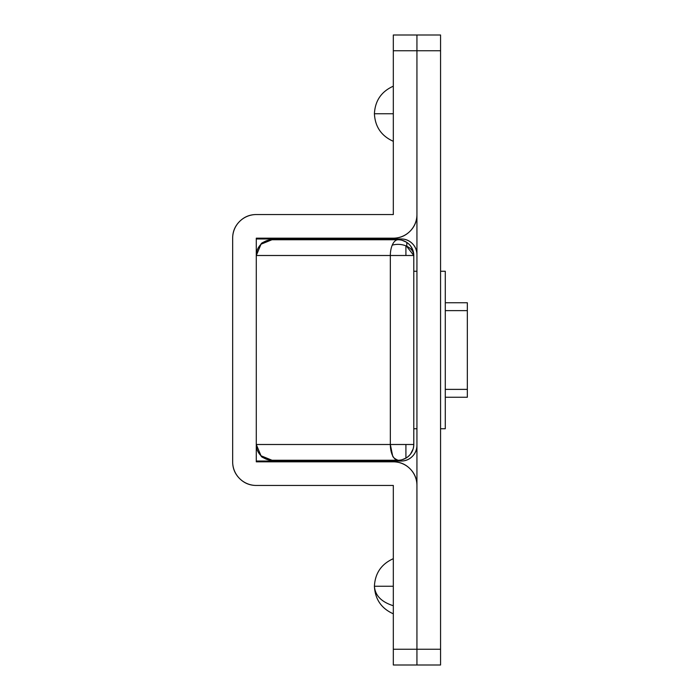 <?xml version="1.0" encoding="UTF-8"?>
<svg xmlns="http://www.w3.org/2000/svg" width="700" height="700" viewBox="0 0 700 700"><rect width="100%" height="100%" fill="white"/><g stroke="black" fill="none" stroke-linecap="round" stroke-linejoin="round"><path stroke-width="1.05" d="M440.562 665L416.938 665L440.562 665L440.562 649.25L416.938 649.25L416.938 665L416.938 649.25L440.562 649.25L440.562 50.75L416.938 50.75L416.938 649.25L416.938 50.75L440.562 50.75L440.562 35L416.938 35L416.938 50.75L416.938 35L440.562 35L440.562 665M393.312 605.736C381.395 601.965 375.095 595.472 374.412 586.25C375.095 599.288 381.395 608.475 393.312 613.812C381.395 608.475 375.095 599.288 374.412 586.25C375.095 573.212 381.395 564.025 393.312 558.688C381.395 564.025 375.095 573.212 374.412 586.25C375.095 595.472 381.395 601.965 393.312 605.736M374.412 113.75C375.095 100.712 381.395 91.525 393.312 86.188C381.395 91.525 375.095 100.712 374.412 113.75C375.095 126.788 381.395 135.975 393.312 141.312C381.395 135.975 375.095 126.788 374.412 113.75L393.312 113.75L374.412 113.75M393.312 586.25L374.412 586.25L393.312 586.25M416.938 485.45L416.938 665L393.312 665L393.312 485.45L256.287 485.45L393.312 485.45L393.312 649.25L416.938 649.25L416.938 485.45C416.938 478.923 414.627 473.358 410.016 468.746C405.405 464.135 399.84 461.825 393.312 461.825L256.287 461.825L393.312 461.825A23.625 23.625 0 0 1 416.938 485.45M393.312 214.55L393.312 35L416.938 35L416.938 214.55L416.938 50.75L393.312 50.75L393.312 214.55L256.287 214.55L393.312 214.55M232.662 461.825L232.662 238.175L232.662 461.825C232.662 468.352 234.973 473.918 239.584 478.529C244.195 483.14 249.76 485.45 256.287 485.45A23.625 23.625 0 0 1 232.662 461.825M393.312 238.175L256.287 238.175L256.287 255.5L256.287 238.175L393.312 238.175C399.84 238.175 405.405 235.865 410.016 231.254C414.627 226.642 416.938 221.077 416.938 214.55A23.625 23.625 0 0 1 393.312 238.175M260.995 455.726L256.287 444.509L256.287 461.825L256.287 255.5L256.287 444.5L405.912 444.5L405.912 458.141C410.953 454.983 413.578 450.441 413.787 444.5L405.912 444.5L413.787 444.5L413.787 255.5C413.621 249.987 411.303 245.63 406.814 242.419L406.814 246.251C411.303 248.517 413.621 251.606 413.787 255.5C413.648 251.632 411.32 248.544 406.814 246.251L405.912 245.858L405.912 255.5L413.787 255.5L413.787 444.5A15.75 15.75 90 0 1 405.912 458.141L405.912 444.5L390.338 444.5L390.338 255.5L390.338 444.5L392.595 455.639C392.805 457.214 394.616 458.745 398.037 460.25L272.037 460.25L398.037 460.25A15.75 15.75 -90 0 0 405.912 458.141A15.75 15.75 90 0 1 398.037 460.25A15.75 7.7 -90 0 1 390.338 444.5L256.287 444.5C256.252 448.621 257.845 452.392 261.074 455.805C261.415 457.345 265.072 458.824 272.037 460.25C264.6 458.579 260.942 457.1 261.074 455.805C257.828 452.375 256.235 448.604 256.287 444.5A15.75 15.75 -90 0 0 272.037 460.25L261.082 455.814M256.287 214.55C249.76 214.55 244.195 216.86 239.584 221.471C234.973 226.082 232.662 231.648 232.662 238.175A23.625 23.625 0 0 1 256.287 214.55M401.188 461.037L256.287 461.037L401.188 461.037C405.536 461.037 409.246 459.498 412.326 456.426C415.398 453.346 416.938 449.636 416.938 445.287A15.75 15.75 0 0 1 401.188 461.037M256.287 238.963L401.188 238.963C405.536 238.963 409.246 240.502 412.326 243.574C415.398 246.654 416.938 250.364 416.938 254.713A15.75 15.75 0 0 0 401.188 238.963L256.287 238.963M416.938 665L416.938 649.25L393.312 649.25L393.312 665L416.938 665M393.312 35L393.312 50.75L416.938 50.75L416.938 35L393.312 35M406.473 246.094L413.787 255.5L256.287 255.5L405.912 255.5L405.912 245.858A15.75 11.139 0 0 1 406.814 246.251L406.814 242.419A15.75 15.75 -90 0 0 398.037 239.75A15.75 7.7 90 0 0 392.236 245.149A15.75 11.139 0 0 1 398.037 244.361A15.75 11.139 0 0 1 405.912 245.858A15.75 11.139 180 0 0 398.037 244.361A15.75 11.139 180 0 0 392.236 245.149A15.75 7.7 90 0 0 390.338 255.5A15.75 7.7 -90 0 1 392.236 245.149A15.75 7.7 -90 0 1 398.037 239.75L272.037 239.75C265.072 241.176 261.415 242.655 261.074 244.195C257.845 247.608 256.252 251.379 256.287 255.5C256.235 251.396 257.828 247.625 261.074 244.195C260.942 242.9 264.6 241.421 272.037 239.75A15.75 15.75 -90 0 0 256.287 255.5L260.995 244.274M413.166 448.892L410.428 454.23M406.105 458.028L402.08 459.725M445.287 428.75L445.287 350L445.287 428.75L440.562 428.75M445.287 271.25L445.287 350L445.287 271.25L440.562 271.25M445.287 397.25L467.338 397.25L467.338 389.375L445.287 389.375L467.338 389.375L467.338 397.25L445.287 397.25M467.338 302.75L445.287 302.75L467.338 302.75L467.338 310.625L467.338 302.75M445.287 310.625L467.338 310.625L467.338 389.375L467.338 310.625L445.287 310.625M272.037 239.75L398.037 239.75A15.75 15.75 90 0 1 413.787 255.5M406.613 246.155L406.114 245.936M402.08 240.275L406.473 242.2M410.839 246.321L413.201 251.248M261.082 244.186L271.976 239.75M416.938 428.75L413.787 428.75M416.938 271.25L413.787 271.25"/></g></svg>
